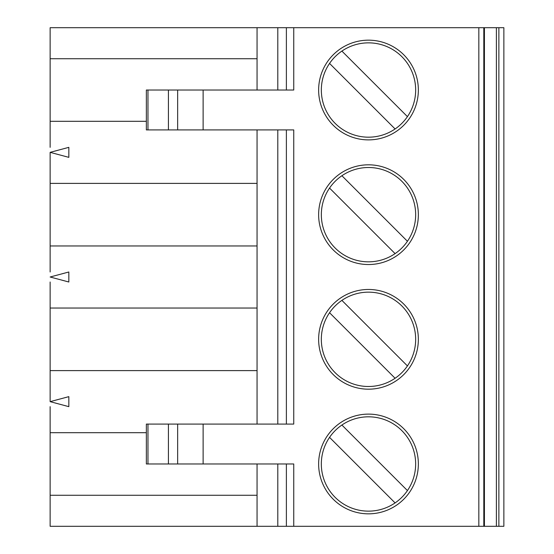 <?xml version="1.0" encoding="UTF-8"?>
<svg xmlns="http://www.w3.org/2000/svg" width="554" height="554" viewBox="0 0 554 554"><rect width="100%" height="100%" fill="white"/><g stroke="black" fill="none" stroke-linecap="round" stroke-linejoin="round"><path stroke-width="0.83" d="M203.124 463.975L203.124 424.087L177.647 424.087L177.647 463.975L293.745 463.975L293.745 526.3L277.796 526.3L277.796 463.975M68.835 396.643L68.835 406.657L50.137 401.65L68.835 396.643L50.137 401.65L50.137 370.612L257.056 370.612L257.056 129.913M483.808 27.7L483.808 526.3L496.384 526.3L496.384 27.7L286.383 27.7L286.383 90.025M177.647 129.913L146.36 129.913L146.36 90.025L177.647 90.025L177.647 129.913L293.745 129.913L293.745 424.087L203.124 424.087M395.092 378.264L329.554 312.726A47.152 47.152 0 0 0 395.092 378.264A47.152 47.152 0 0 0 407.432 365.924L341.894 300.386A47.152 47.152 0 0 0 329.554 312.726M401.837 430.631A47.152 47.152 0 0 0 329.554 437.376A47.152 47.152 0 0 0 395.092 502.914A47.152 47.152 0 0 0 401.837 430.631M418.353 463.975A49.86 49.86 0 0 0 368.493 414.115A49.86 49.86 0 0 0 318.633 463.975A49.86 49.86 0 0 0 368.493 513.835A49.86 49.86 0 0 0 418.353 463.975M277.796 424.087L277.796 129.913M257.056 424.087L257.056 370.612M341.894 425.036L407.432 490.574M407.432 365.924A47.152 47.152 0 0 0 341.894 300.386M395.092 502.914L329.554 437.376M257.056 183.388L50.137 183.388L50.137 152.35L68.835 147.343L68.835 157.357L50.137 152.35L68.835 147.343M257.056 90.025L257.056 58.738L50.137 58.738L50.137 27.7L286.383 27.7M177.647 90.025L293.745 90.025L293.745 27.7M335.149 123.369A47.152 47.152 0 0 1 341.894 51.086A47.152 47.152 0 0 1 407.432 116.624A47.152 47.152 0 0 1 335.149 123.369M496.384 27.7L503.863 27.7L503.863 526.3L496.384 526.3M257.056 58.738L257.056 27.7M277.796 90.025L277.796 27.7M203.124 129.913L203.124 90.025M484.418 526.3L484.418 27.7M329.554 63.426L395.092 128.964M277.796 526.3L50.137 526.3L50.137 426.829M483.808 526.3L478.829 526.3L478.829 27.7M293.745 526.3L478.829 526.3M418.353 214.675A49.86 49.86 0 0 0 368.493 164.815A49.86 49.86 0 0 0 318.633 214.675A49.86 49.86 0 0 0 368.493 264.535A49.86 49.86 0 0 0 418.353 214.675M318.633 339.325A49.86 49.86 0 0 1 368.493 289.465A49.86 49.86 0 0 1 418.353 339.325A49.86 49.86 0 0 1 368.493 389.185A49.86 49.86 0 0 1 318.633 339.325M318.633 90.025A49.86 49.86 0 0 1 368.493 40.165A49.86 49.86 0 0 1 418.353 90.025A49.86 49.86 0 0 1 368.493 139.885A49.86 49.86 0 0 1 318.633 90.025M257.056 526.3L257.056 463.975M257.056 495.262L50.137 495.262M146.36 432.688L50.137 432.688L50.137 406.657M177.647 463.975L146.36 463.975L146.36 424.087L147.966 424.087L147.966 463.975M177.647 424.087L147.966 424.087M50.137 376.471L50.137 302.179M50.137 396.643L50.137 401.65M407.432 116.624L341.894 51.086M407.432 241.274L341.894 175.736A47.152 47.152 0 0 1 407.432 241.274A47.152 47.152 0 0 1 335.149 248.019A47.152 47.152 0 0 1 329.554 188.076L395.092 253.614M50.137 271.993L50.137 245.962L257.056 245.962M257.056 308.038L50.137 308.038L50.137 282.007M50.137 251.821L50.137 177.529M50.137 277L68.835 271.993L68.835 282.007L50.137 277L68.835 271.993M341.894 175.736A47.152 47.152 0 0 0 329.554 188.076M50.137 147.343L50.137 121.312L146.36 121.312M50.137 127.171L50.137 58.738M50.137 152.35L50.137 157.357M286.383 463.975L286.383 526.3M168.423 90.025L168.423 129.913M147.966 90.025L147.966 129.913M498.877 27.7L498.877 526.3M168.423 424.087L168.423 463.975M286.383 129.913L286.383 424.087"/></g></svg>
